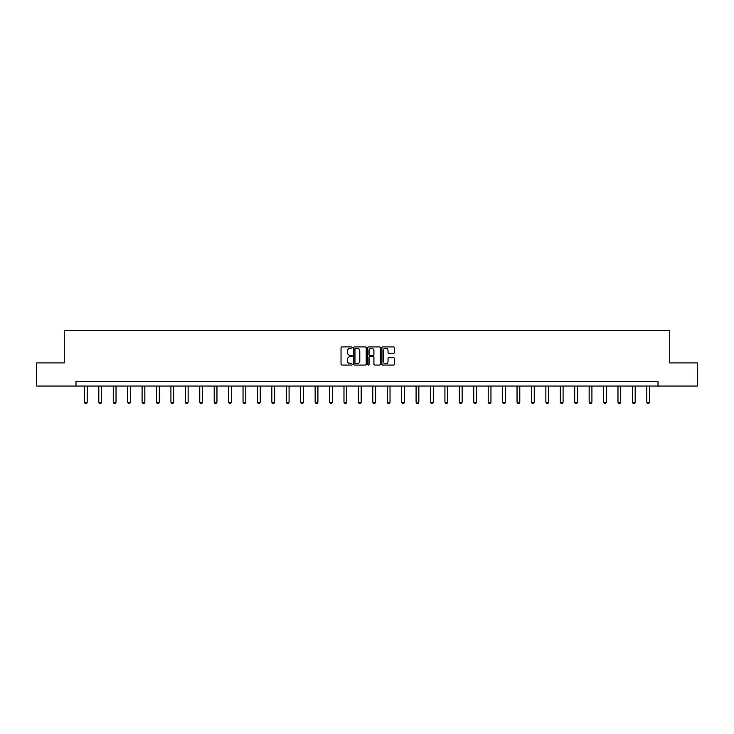 <?xml version="1.0" encoding="UTF-8"?>
<svg xmlns="http://www.w3.org/2000/svg" width="734" height="734" viewBox="0 0 734 734"><rect width="100%" height="100%" fill="white"/><g stroke="black" fill="none" stroke-linecap="round" stroke-linejoin="round"><path stroke-width="1.1" d="M352.21 347.549A0.633 0.633 0 0 0 351.577 346.916L341.934 346.916A0.908 0.908 0 0 0 341.026 347.824L341.026 364.156A0.908 0.908 0 0 0 341.934 365.064L351.577 365.064A0.633 0.633 0 0 0 352.21 364.431A0.633 0.633 0 0 0 351.577 363.798L350.329 363.798A2.899 2.899 0 0 1 347.421 360.889L347.421 359.532A2.899 2.899 0 0 1 350.329 356.623L351.577 356.623A0.633 0.633 0 0 0 352.21 355.99A0.633 0.633 0 0 0 351.577 355.357L350.329 355.357A2.899 2.899 0 0 1 347.421 352.448L347.421 351.091A2.899 2.899 0 0 1 350.329 348.182L351.577 348.182A0.633 0.633 0 0 0 352.21 347.549M393.516 353.311A0.908 0.908 0 0 0 394.424 352.403L394.424 347.824A0.908 0.908 0 0 0 393.516 346.916L382.809 346.916A0.908 0.908 0 0 0 381.9 347.824L381.9 364.156A0.908 0.908 0 0 0 382.809 365.064L393.516 365.064A0.908 0.908 0 0 0 394.424 364.156L394.424 358.623A0.908 0.908 0 0 0 393.516 357.715L388.937 357.715A0.908 0.908 0 0 0 388.029 358.623L388.029 361.367A2.431 2.431 0 0 1 385.598 363.798A2.431 2.431 0 0 1 383.176 361.367L383.176 350.613A2.431 2.431 0 0 1 385.598 348.182A2.431 2.431 0 0 1 388.029 350.613L388.029 352.403A0.908 0.908 0 0 0 388.937 353.311L393.516 353.311M75.987 386.038L36.7 386.038L36.7 362.926L64.253 362.926L64.253 330.566L669.747 330.566L669.747 362.926L697.3 362.926L697.3 386.038L658.013 386.038L658.013 381.414L75.987 381.414L75.987 386.038L658.013 386.038M366.202 347.824A0.908 0.908 0 0 0 365.303 346.916L354.595 346.916A0.908 0.908 0 0 0 353.687 347.824L353.687 364.156A0.908 0.908 0 0 0 354.595 365.064L365.303 365.064A0.908 0.908 0 0 0 366.202 364.156L366.202 347.824M368.697 346.916L379.405 346.916A0.908 0.908 0 0 1 380.313 347.824L380.313 364.156A0.908 0.908 0 0 1 379.405 365.064L374.826 365.064A0.908 0.908 0 0 1 373.918 364.156L373.918 357.531A0.908 0.908 0 0 0 373.01 356.623L369.973 356.623A0.908 0.908 0 0 0 369.064 357.531L369.064 364.431A0.633 0.633 0 0 1 368.431 365.064A0.633 0.633 0 0 1 367.798 364.431L367.798 347.824A0.908 0.908 0 0 1 368.697 346.916M355.586 348.182A0.633 0.633 0 0 0 354.953 348.824L354.953 363.156A0.633 0.633 0 0 0 355.586 363.798L356.907 363.798A2.899 2.899 0 0 0 359.807 360.889L359.807 351.091A2.899 2.899 0 0 0 356.907 348.182L355.586 348.182M373.918 350.659A2.431 2.431 0 0 0 371.496 348.228A2.431 2.431 0 0 0 369.064 350.659L369.064 354.449A0.908 0.908 0 0 0 369.973 355.357L373.01 355.357A0.908 0.908 0 0 0 373.918 354.449L373.918 350.659M84.401 386.038L84.401 402.232L87.172 402.232L87.172 386.038M87.172 402.232L86.484 403.434L85.098 403.434L84.401 402.232M98.824 386.038L98.824 402.232L101.595 402.232L101.595 386.038M101.595 402.232L100.897 403.434L99.512 403.434L98.824 402.232M113.247 386.038L113.247 402.232L116.018 402.232L116.018 386.038M116.018 402.232L115.321 403.434L113.935 403.434L113.247 402.232M127.661 386.038L127.661 402.232L130.441 402.232L130.441 386.038M130.441 402.232L129.744 403.434L128.358 403.434L127.661 402.232M142.084 386.038L142.084 402.232L144.855 402.232L144.855 386.038M144.855 402.232L144.167 403.434L142.781 403.434L142.084 402.232M156.507 386.038L156.507 402.232L159.278 402.232L159.278 386.038M159.278 402.232L158.59 403.434L157.204 403.434L156.507 402.232M170.93 386.038L170.93 402.232L173.701 402.232L173.701 386.038M173.701 402.232L173.004 403.434L171.618 403.434L170.93 402.232M185.353 386.038L185.353 402.232L188.124 402.232L188.124 386.038M188.124 402.232L187.427 403.434L186.041 403.434L185.353 402.232M199.767 386.038L199.767 402.232L202.547 402.232L202.547 386.038M202.547 402.232L201.85 403.434L200.465 403.434L199.767 402.232M214.19 386.038L214.19 402.232L216.961 402.232L216.961 386.038M216.961 402.232L216.273 403.434L214.888 403.434L214.19 402.232M228.613 386.038L228.613 402.232L231.384 402.232L231.384 386.038M231.384 402.232L230.696 403.434L229.302 403.434L228.613 402.232M243.037 386.038L243.037 402.232L245.807 402.232L245.807 386.038M245.807 402.232L245.11 403.434L243.725 403.434L243.037 402.232M257.451 386.038L257.451 402.232L260.231 402.232L260.231 386.038M260.231 402.232L259.533 403.434L258.148 403.434L257.451 402.232M271.874 386.038L271.874 402.232L274.654 402.232L274.654 386.038M274.654 402.232L273.956 403.434L272.571 403.434L271.874 402.232M286.297 386.038L286.297 402.232L289.068 402.232L289.068 386.038M289.068 402.232L288.379 403.434L286.994 403.434L286.297 402.232M300.72 386.038L300.72 402.232L303.491 402.232L303.491 386.038M303.491 402.232L302.803 403.434L301.408 403.434L300.72 402.232M315.143 386.038L315.143 402.232L317.914 402.232L317.914 386.038M317.914 402.232L317.216 403.434L315.831 403.434L315.143 402.232M329.557 386.038L329.557 402.232L332.337 402.232L332.337 386.038M332.337 402.232L331.64 403.434L330.254 403.434L329.557 402.232M343.98 386.038L343.98 402.232L346.751 402.232L346.751 386.038M346.751 402.232L346.063 403.434L344.677 403.434L343.98 402.232M358.403 386.038L358.403 402.232L361.174 402.232L361.174 386.038M361.174 402.232L360.486 403.434L359.1 403.434L358.403 402.232M372.826 386.038L372.826 402.232L375.597 402.232L375.597 386.038M375.597 402.232L374.9 403.434L373.514 403.434L372.826 402.232M387.249 386.038L387.249 402.232L390.02 402.232L390.02 386.038M390.02 402.232L389.323 403.434L387.937 403.434L387.249 402.232M401.663 386.038L401.663 402.232L404.443 402.232L404.443 386.038M404.443 402.232L403.746 403.434L402.36 403.434L401.663 402.232M416.086 386.038L416.086 402.232L418.857 402.232L418.857 386.038M418.857 402.232L418.169 403.434L416.784 403.434L416.086 402.232M430.509 386.038L430.509 402.232L433.28 402.232L433.28 386.038M433.28 402.232L432.592 403.434L431.197 403.434L430.509 402.232M444.932 386.038L444.932 402.232L447.703 402.232L447.703 386.038M447.703 402.232L447.006 403.434L445.621 403.434L444.932 402.232M459.346 386.038L459.346 402.232L462.126 402.232L462.126 386.038M462.126 402.232L461.429 403.434L460.044 403.434L459.346 402.232M473.769 386.038L473.769 402.232L476.549 402.232L476.549 386.038M476.549 402.232L475.852 403.434L474.467 403.434L473.769 402.232M488.193 386.038L488.193 402.232L490.963 402.232L490.963 386.038M490.963 402.232L490.275 403.434L488.89 403.434L488.193 402.232M502.616 386.038L502.616 402.232L505.387 402.232L505.387 386.038M505.387 402.232L504.698 403.434L503.304 403.434L502.616 402.232M517.039 386.038L517.039 402.232L519.81 402.232L519.81 386.038M519.81 402.232L519.112 403.434L517.727 403.434L517.039 402.232M531.453 386.038L531.453 402.232L534.233 402.232L534.233 386.038M534.233 402.232L533.535 403.434L532.15 403.434L531.453 402.232M545.876 386.038L545.876 402.232L548.647 402.232L548.647 386.038M548.647 402.232L547.959 403.434L546.573 403.434L545.876 402.232M560.299 386.038L560.299 402.232L563.07 402.232L563.07 386.038M563.07 402.232L562.382 403.434L560.996 403.434L560.299 402.232M574.722 386.038L574.722 402.232L577.493 402.232L577.493 386.038M577.493 402.232L576.796 403.434L575.41 403.434L574.722 402.232M589.145 386.038L589.145 402.232L591.916 402.232L591.916 386.038M591.916 402.232L591.219 403.434L589.833 403.434L589.145 402.232M603.559 386.038L603.559 402.232L606.339 402.232L606.339 386.038M606.339 402.232L605.642 403.434L604.256 403.434L603.559 402.232M617.982 386.038L617.982 402.232L620.753 402.232L620.753 386.038M620.753 402.232L620.065 403.434L618.679 403.434L617.982 402.232M632.405 386.038L632.405 402.232L635.176 402.232L635.176 386.038M635.176 402.232L634.488 403.434L633.103 403.434L632.405 402.232M646.828 386.038L646.828 402.232L649.599 402.232L649.599 386.038M649.599 402.232L648.902 403.434L647.516 403.434L646.828 402.232"/></g></svg>
